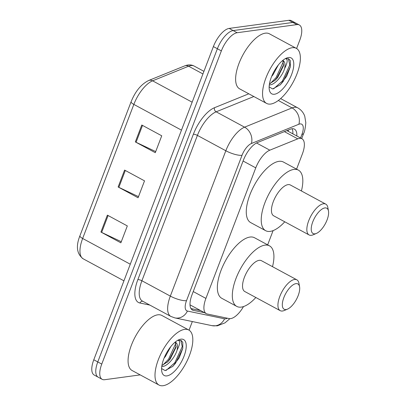 <?xml version="1.0" encoding="UTF-8"?>
<svg xmlns="http://www.w3.org/2000/svg" width="406" height="406" viewBox="0 0 406 406"><rect width="100%" height="100%" fill="white"/><g stroke="black" fill="none" stroke-linecap="round" stroke-linejoin="round"><path stroke-width="0.61" d="M296.573 169.14L302.353 154.001A18.772 7.963 118.4 0 0 301.942 138.75A18.772 7.963 118.4 0 0 297.755 138.847L269.833 150.174A18.772 7.963 118.4 0 0 255.765 167.866L205.913 298.41A18.772 7.963 118.4 0 0 206.324 313.66A18.772 7.963 118.4 0 0 207.273 314.005L229.126 318.573A18.772 7.963 118.4 0 0 230.649 318.608A18.772 7.963 118.4 0 0 243.509 306.566M267.661 244.848L273.096 230.613M140.197 374.885L104.646 379.717A18.772 7.963 -61.6 0 1 102.175 379.336A18.772 7.963 -61.6 0 1 101.764 364.086L221.361 50.892A18.772 7.963 -61.6 0 1 237.15 32.729L296.877 24.609A18.772 7.963 -61.6 0 1 299.349 24.989A18.772 7.963 -61.6 0 1 299.755 40.24L296.598 48.507M192.332 321.552L189.049 330.159M299.349 24.989L291.371 20.681A18.772 7.963 -61.6 0 0 288.899 20.3L229.172 28.415A18.772 7.963 -61.6 0 0 213.383 46.583L93.786 359.777A18.772 7.963 -61.6 0 0 94.197 375.027L98.186 377.184A18.772 7.963 -61.6 0 1 97.775 361.934L217.372 48.74A18.772 7.963 -61.6 0 1 233.161 30.572L292.888 22.457A18.772 7.963 -61.6 0 1 295.36 22.837A18.772 7.963 -61.6 0 0 292.888 22.457L233.161 30.572A18.772 7.963 -61.6 0 0 217.372 48.74L97.775 361.934A18.772 7.963 -61.6 0 0 98.186 377.184L102.175 379.336M296.837 135.995A18.772 7.963 118.4 0 0 294.446 129.144A18.772 7.963 118.4 0 0 290.254 129.24L257.45 142.552A18.772 7.963 118.4 0 0 243.382 160.238L192.008 294.776A18.772 7.963 118.4 0 0 192.414 310.027A18.772 7.963 118.4 0 0 193.363 310.372L204.563 312.711M292.081 128.748A18.772 7.963 -61.6 0 1 292.848 133.838M200.574 310.554L190.937 308.545M107.377 215.144L127.322 225.924L120.866 242.824L100.921 232.044L107.377 215.144M141.79 125.018L161.735 135.797L155.285 152.692L135.34 141.917L141.79 125.018M124.586 170.084L144.526 180.858L138.076 197.758L118.131 186.983L124.586 170.084M138.502 196.646L118.862 187.349A5.009 1.34 -159.1 0 1 118.131 186.983M155.706 151.58L136.071 142.288A5.009 1.34 -159.1 0 1 135.34 141.917M121.292 241.707L101.652 232.415A5.009 1.34 -159.1 0 1 100.921 232.044M184.664 329.373A31.292 13.276 -61.6 0 1 188.785 330.007A31.292 13.276 -61.6 0 1 187.684 359.655A31.292 13.276 -61.6 0 1 163.156 385.7A31.292 13.276 -61.6 0 1 159.035 385.066A31.292 13.276 -61.6 0 1 160.137 355.412A31.292 13.276 -61.6 0 1 184.664 329.373M159.035 385.066L132.112 370.521A31.292 13.276 -61.6 0 1 133.214 340.867A31.292 13.276 -61.6 0 1 157.741 314.823A31.292 13.276 -61.6 0 1 161.857 315.457L188.785 330.007M161.75 366.557L162.167 366.552C167.242 366.517 174.895 357.564 177.077 350.17A14.149 6.004 -61.6 0 0 175.651 342.395A14.149 6.004 -61.6 0 0 175.087 342.172M161.918 365.466L167.779 361.726L170.16 359.071L176.001 347.343L175.301 342.238M164.11 358.046L165.409 356.504L170.789 346.607M161.588 368.521L165.09 370.597L172.865 366.354L179.193 357.808L182.796 348.394L182.786 342.334L181.122 340.461L177.848 340.264M166.896 375.9A20.407 8.658 -61.6 0 1 161.776 371.47A20.407 8.658 -61.6 0 1 166.293 353.423A20.407 8.658 -61.6 0 1 178.914 339.746A20.407 8.658 -61.6 0 1 180.924 339.167A20.407 8.658 -61.6 0 1 184.055 356.158A20.407 8.658 -61.6 0 1 166.896 375.9M177.655 340.37L178.092 340.335C180.426 340.746 180.086 344.024 177.077 350.17M161.715 366.846L162.192 366.552M166.902 362.533L169.292 359.686L176.179 346.176M172.58 366.628L175.625 363.106L182.801 348.348M162.725 365.192L168.505 359.259L175.915 343.106M166.049 370.495L174.834 362.68L182.233 346.643L180.863 340.335M295.964 283.632A14.393 6.105 -61.6 0 1 299.577 286.758A14.393 6.105 -61.6 0 1 296.385 299.491A14.393 6.105 -61.6 0 1 287.484 309.139A14.393 6.105 -61.6 0 1 286.068 309.545A14.393 6.105 -61.6 0 1 283.86 297.562A14.393 6.105 -61.6 0 1 295.964 283.632M287.484 309.139L284.225 310.519A17.524 7.435 -61.6 0 1 282.5 311.011A17.524 7.435 -61.6 0 1 280.191 310.656A17.524 7.435 -61.6 0 1 280.81 294.051A17.524 7.435 -61.6 0 1 294.543 279.47A17.524 7.435 -61.6 0 1 296.852 279.825A17.524 7.435 -61.6 0 1 298.943 283.276L299.577 286.758M296.852 279.825L261.449 260.698A17.524 7.435 118.4 0 0 259.145 260.342A17.524 7.435 118.4 0 0 245.407 274.928A17.524 7.435 118.4 0 0 244.793 291.533L280.191 310.656M255.846 297.507A34.419 14.601 -61.6 0 1 241.291 307.098A34.419 14.601 -61.6 0 1 236.759 306.398A34.419 14.601 -61.6 0 1 237.972 273.781A34.419 14.601 -61.6 0 1 264.951 245.133A34.419 14.601 -61.6 0 1 269.482 245.833A34.419 14.601 -61.6 0 1 272.507 266.671M236.759 306.398L221.803 298.319A34.419 14.601 -61.6 0 1 223.011 265.702A34.419 14.601 -61.6 0 1 249.994 237.053A34.419 14.601 -61.6 0 1 254.521 237.749L269.482 245.833M324.871 207.923A14.393 6.105 -61.6 0 1 328.484 211.054A14.393 6.105 -61.6 0 1 325.297 223.782A14.393 6.105 -61.6 0 1 316.396 233.43A14.393 6.105 -61.6 0 1 314.975 233.836A14.393 6.105 -61.6 0 1 312.767 221.854A14.393 6.105 -61.6 0 1 324.871 207.923M316.396 233.43L313.138 234.81A17.524 7.435 -61.6 0 1 311.407 235.307A17.524 7.435 -61.6 0 1 309.103 234.952A17.524 7.435 -61.6 0 1 309.717 218.347A17.524 7.435 -61.6 0 1 323.455 203.761A17.524 7.435 -61.6 0 1 325.759 204.116A17.524 7.435 -61.6 0 1 327.855 207.567L328.484 211.054M325.759 204.116L290.361 184.989A17.524 7.435 118.4 0 0 288.052 184.634A17.524 7.435 118.4 0 0 274.319 199.219A17.524 7.435 118.4 0 0 273.7 215.825L309.103 234.952M284.758 221.798A34.419 14.601 -61.6 0 1 270.198 231.39A34.419 14.601 -61.6 0 1 265.666 230.689A34.419 14.601 -61.6 0 1 266.879 198.072A34.419 14.601 -61.6 0 1 293.858 169.429A34.419 14.601 -61.6 0 1 298.39 170.124A34.419 14.601 -61.6 0 1 301.414 190.962M265.666 230.689L250.71 222.61A34.419 14.601 -61.6 0 1 251.923 189.993A34.419 14.601 -61.6 0 1 278.902 161.344A34.419 14.601 -61.6 0 1 283.434 162.045L298.39 170.124M292.218 47.72A31.292 13.276 -61.6 0 1 296.334 48.355A31.292 13.276 -61.6 0 1 295.233 78.008A31.292 13.276 -61.6 0 1 270.706 104.053A31.292 13.276 -61.6 0 1 266.59 103.418A31.292 13.276 -61.6 0 1 267.691 73.765A31.292 13.276 -61.6 0 1 292.218 47.72M266.59 103.418L239.662 88.868A31.292 13.276 -61.6 0 1 240.763 59.22A31.292 13.276 -61.6 0 1 265.291 33.175A31.292 13.276 -61.6 0 1 269.411 33.81L296.334 48.355M269.305 84.91L269.716 84.905C274.791 84.864 282.444 75.912 284.631 68.518A14.149 6.004 -61.6 0 0 283.2 60.748A14.149 6.004 -61.6 0 0 282.637 60.524M269.467 83.814L275.329 80.078L277.714 77.424L283.55 65.696L282.85 60.59M271.66 76.399L272.964 74.856L278.338 64.96M269.137 86.874L272.639 88.95L280.419 84.707L286.743 76.155L290.346 66.746L290.336 60.682L288.671 58.814L285.398 58.616M274.446 94.253A20.407 8.658 -61.6 0 1 269.325 89.822A20.407 8.658 -61.6 0 1 273.847 71.771A20.407 8.658 -61.6 0 1 286.463 58.099A20.407 8.658 -61.6 0 1 288.473 57.52A20.407 8.658 -61.6 0 1 291.604 74.506A20.407 8.658 -61.6 0 1 274.446 94.253M285.21 58.723L285.646 58.687C287.976 59.098 287.641 62.377 284.631 68.518M269.269 85.199L269.741 84.9M274.451 80.885L276.846 78.038L283.728 64.524M280.13 84.981L283.18 81.459L290.356 66.701M270.274 83.545L276.055 77.612L283.469 61.453M273.598 88.848L282.388 81.033L289.782 64.996L288.412 58.687M288.387 129.996A18.772 15.123 67.9 0 1 288.29 131.377M193.236 291.559L205.913 298.41M243.082 161.015L255.765 167.866M256.521 142.983L269.833 150.174M284.383 131.62L297.755 138.847M300.541 137.994L301.932 134.35A12.515 5.308 118.4 0 0 300.014 123.926A12.515 5.308 118.4 0 0 298.867 124.246L251.4 143.506A12.515 5.308 118.4 0 0 242.022 155.295L186.516 300.648A12.515 5.308 118.4 0 0 187.425 311.047L224.574 318.806A12.515 5.308 118.4 0 0 225.589 318.832A12.515 5.308 118.4 0 0 227.38 318.208M186.516 300.648A12.515 3.349 -159.1 0 1 170.327 296.106L141.902 280.754A25.035 10.617 118.4 0 0 142.45 301.085L170.87 316.441A25.035 10.617 -61.6 0 1 170.327 296.106L225.827 150.753A25.035 10.617 -61.6 0 1 244.585 127.169L292.051 107.91A25.035 10.617 -61.6 0 1 294.345 107.275A25.035 10.617 -61.6 0 1 297.639 107.783L280.642 98.602M278.323 100.495L292.051 107.91A12.515 10.079 67.9 0 1 298.867 124.246M149.86 305.089L139.892 303.008A28.161 11.947 -61.6 0 1 137.857 279.617L193.363 134.264A28.161 11.947 -61.6 0 1 214.459 107.727L248.792 93.801M101.764 364.086L93.786 359.777M296.877 24.609L288.899 20.3M237.15 32.729L229.172 28.415M221.361 50.892L213.383 46.583M251.4 143.506A12.515 10.079 67.9 0 0 244.585 127.169L216.165 111.812A25.035 10.617 118.4 0 0 197.407 135.401L141.902 280.754A3.131 0.837 20.9 0 0 137.857 279.617M253.836 96.526L216.165 111.812A3.131 2.522 -112.1 0 1 214.459 107.727M242.022 155.295A12.515 3.349 -159.1 0 1 225.827 150.753L197.407 135.401A3.131 0.837 20.9 0 0 193.363 134.264M142.755 301.252A3.131 2.812 -78.2 0 0 139.892 303.008M187.425 311.047A12.515 11.246 101.8 0 1 174.895 317.908L212.044 325.668A12.515 11.246 101.8 0 0 224.574 318.806M301.678 138.608L303.652 133.427A12.515 3.349 -159.1 0 1 301.932 134.35M191.607 309.423L193.363 310.372M130.28 264.215L82.646 238.479A6.257 1.675 -159.1 0 1 79.911 235.825L131.108 101.759A6.257 1.675 20.9 0 0 133.843 104.413L82.646 238.479A25.035 10.617 118.4 0 0 83.189 258.815C76.815 253.989 75.719 246.325 79.911 235.825M131.108 101.759C135.335 91.289 141.186 84.199 148.667 80.5A6.257 5.039 67.9 0 1 152.595 80.824A25.035 10.617 118.4 0 0 133.843 104.413L181.472 130.148M148.667 80.5L184.684 65.889A6.257 5.039 67.9 0 1 188.617 66.214L152.595 80.824L192.15 102.195M184.684 65.889L186.481 65.29C189.272 64.584 191.85 64.848 194.2 66.087A25.035 10.617 118.4 0 0 188.617 66.214L202.934 73.948M125.307 170.474L118.862 187.349M108.097 215.535L101.652 232.415M142.516 125.408L136.071 142.288M190.17 304.936L206.324 313.66M286.875 130.61L301.942 138.75M212.044 325.668L217.301 325.845L224.975 322.871L229.913 318.654M170.87 316.441L174.895 317.908M303.652 133.427C304.591 131.833 305.317 128.266 305.82 122.719L304.754 116.223C303.419 112.513 301.049 109.701 297.639 107.783M194.2 66.087L203.929 71.339M83.189 258.815L123.937 280.83"/></g></svg>
